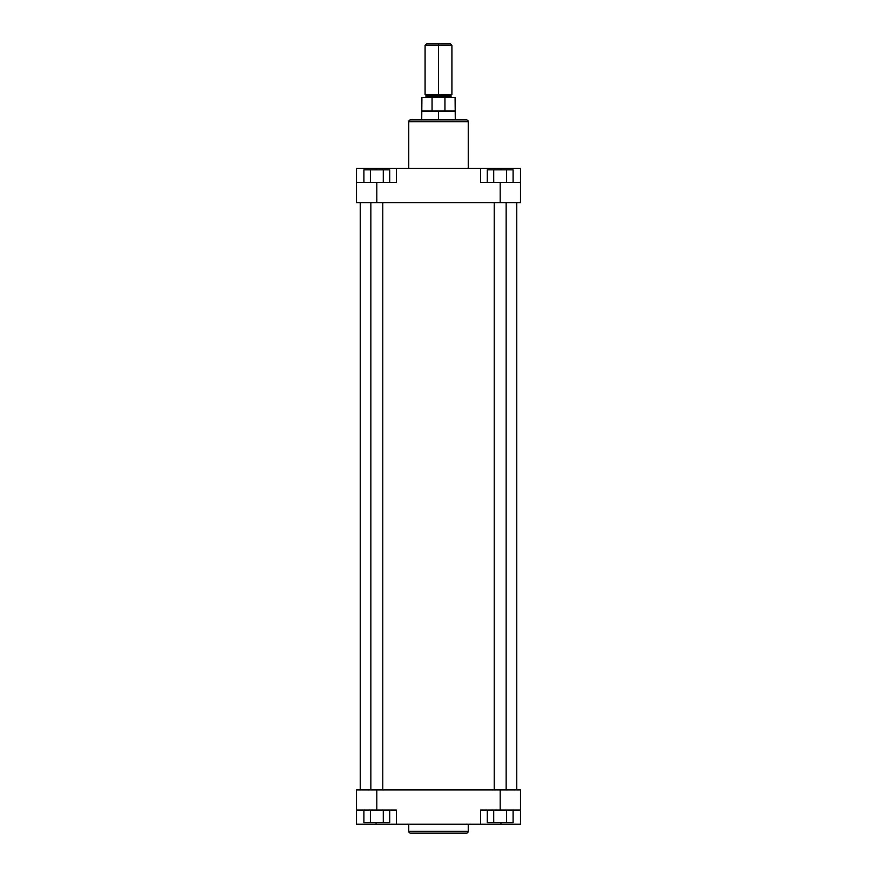 <?xml version="1.0" encoding="UTF-8"?>
<svg xmlns="http://www.w3.org/2000/svg" width="877" height="877" viewBox="0 0 877 877"><rect width="100%" height="100%" fill="white"/><g stroke="black" fill="none" stroke-linecap="round" stroke-linejoin="round"><path stroke-width="1.32" d="M466.378 833.15A1.864 1.864 0 0 0 468.241 831.286L468.241 824.205L468.241 831.286L408.759 831.286L408.759 824.205L408.759 831.286A1.864 1.864 0 0 0 410.622 833.15L466.378 833.15A1.864 1.864 0 0 0 468.241 831.286L408.759 831.286A1.864 1.864 0 0 0 410.622 833.15L466.246 833.15M480.607 810.041L520.489 810.041L520.489 789.925L356.511 789.925L356.511 810.041L396.393 810.041L376.825 810.041L376.825 789.925L500.175 789.925L500.175 810.041L480.607 810.041L480.607 824.205L396.393 824.205L480.607 824.205L480.607 810.041M396.393 824.205L396.393 810.041L396.393 824.205L356.511 824.205L395.998 824.205M481.002 824.205L520.489 824.205L520.489 789.925L500.175 789.925L500.175 810.041L520.489 810.041L520.489 824.205L500.92 824.205L500.92 822.714L500.92 824.205L480.607 824.205M356.511 824.205L356.511 789.925L376.825 789.925L376.825 810.041L356.511 810.041L356.511 824.205M376.08 824.205L376.08 822.714L376.08 824.205M389.739 822.714L363.911 822.714L363.911 810.041L363.911 822.714L370.368 822.714L370.368 810.041L370.368 822.714L383.282 822.714L383.282 810.041L383.282 822.714L389.739 822.714L389.739 810.041L389.739 822.714M513.089 822.714L487.261 822.714L487.261 810.041L487.261 822.714L493.718 822.714L493.718 810.041L493.718 822.714L506.632 822.714L506.632 810.041L506.632 822.714L513.089 822.714L513.089 810.041L513.089 822.714M360.239 202.609L360.239 789.925L360.239 202.609M516.761 789.925L516.761 202.609L516.761 789.925M410.622 119.875A1.864 1.864 0 0 0 408.759 121.739L408.759 168.318L408.759 121.739L468.241 121.739L468.241 168.318L468.241 121.739A1.864 1.864 0 0 0 466.378 119.875L410.622 119.875A1.864 1.864 0 0 0 408.759 121.739L468.241 121.739A1.864 1.864 0 0 0 466.378 119.875L410.754 119.875M396.393 182.482L356.511 182.482L356.511 202.609L520.489 202.609L520.489 182.482L480.607 182.482L500.175 182.482L500.175 202.609L376.825 202.609L376.825 182.482L396.393 182.482L396.393 168.318L480.607 168.318L396.393 168.318L396.393 182.482M480.607 168.318L480.607 182.482L480.607 168.318L520.489 168.318L481.002 168.318M395.998 168.318L356.511 168.318L356.511 202.609L376.825 202.609L376.825 182.482L356.511 182.482L356.511 168.318L376.08 168.318L376.08 169.809L376.08 168.318L396.393 168.318M520.489 168.318L520.489 202.609L500.175 202.609L500.175 182.482L520.489 182.482L520.489 168.318M500.92 168.318L500.92 169.809L500.92 168.318M487.261 169.809L513.089 169.809L513.089 182.482L513.089 169.809L506.632 169.809L506.632 182.482L506.632 169.809L493.718 169.809L493.718 182.482L493.718 169.809L487.261 169.809L487.261 182.482L487.261 169.809M363.911 169.809L389.739 169.809L389.739 182.482L389.739 169.809L383.282 169.809L383.282 182.482L383.282 169.809L370.368 169.809L370.368 182.482L370.368 169.809L363.911 169.809L363.911 182.482L363.911 169.809M451.732 94.53L450.986 95.275L438.5 95.275L450.986 95.275L438.5 95.275L438.5 43.85L426.573 43.85L438.5 43.85L438.5 45.341L425.082 45.341L438.5 45.341L438.5 94.53L451.918 94.53L426.014 95.275L426.014 96.766L450.986 96.766L438.5 96.766L438.5 95.275L438.5 96.766L450.986 96.766L451.732 97.511M438.5 97.511L438.5 96.766L426.014 96.766L438.5 96.766L438.5 97.511M438.5 111.247L421.727 111.247L438.5 111.247L421.914 110.93L432.054 110.93L432.054 97.511L421.914 97.511L444.946 97.511L444.946 110.93L455.086 110.93L438.5 111.247L455.273 111.247L438.5 111.247L438.5 119.875L438.5 111.247M425.082 94.53L438.5 94.53L425.082 94.53L425.082 45.341L426.573 43.85M455.086 97.511L432.054 97.511L432.054 110.93L444.946 110.93L444.946 97.511L455.086 97.511L455.273 119.875M450.427 43.85L438.5 43.85L450.427 43.85L451.918 45.341L438.5 45.341L451.918 45.341L451.918 94.53M438.5 95.275L426.014 95.275L438.5 95.275M370.861 202.609L370.861 789.925L370.861 202.609M382.789 789.925L382.789 202.609L382.789 789.925M494.211 202.609L494.211 789.925L494.211 202.609M506.139 789.925L506.139 202.609L506.139 789.925M421.914 97.511L421.727 119.875M450.986 95.275L450.986 96.766M426.014 96.766L425.268 97.511M426.014 95.275L425.268 94.53"/></g></svg>
